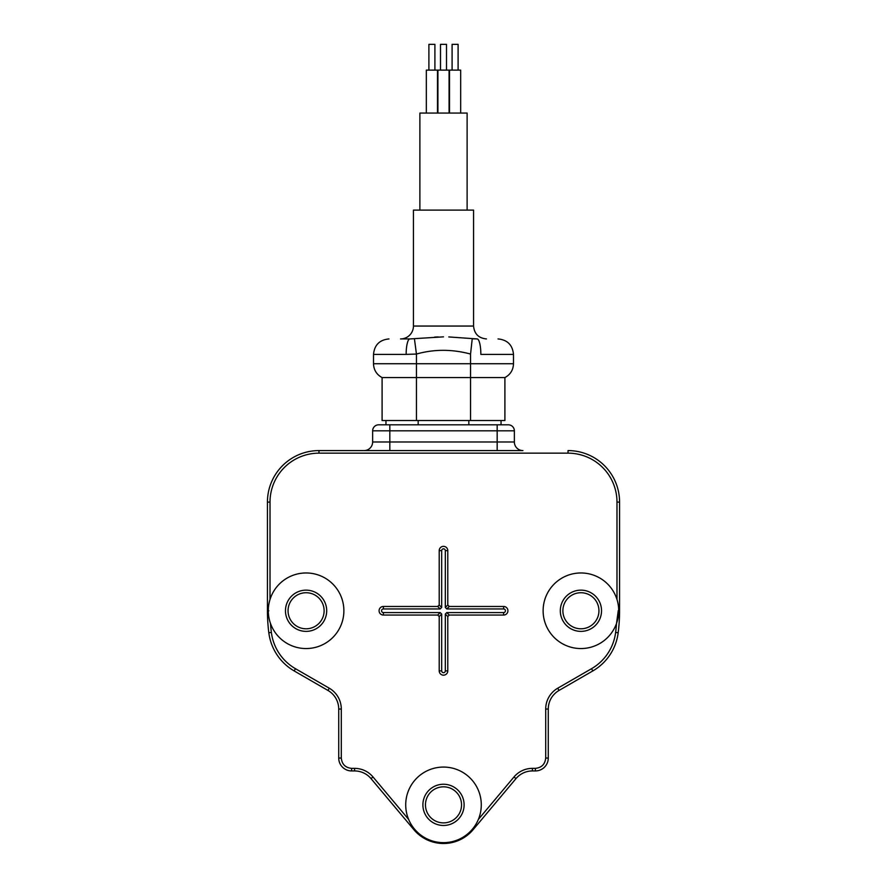 <?xml version="1.0" encoding="UTF-8"?>
<svg xmlns="http://www.w3.org/2000/svg" width="887" height="887" viewBox="0 0 887 887"><rect width="100%" height="100%" fill="white"/><g stroke="black" fill="none" stroke-linecap="round" stroke-linejoin="round"><path stroke-width="1.33" d="M443.5 336.849L409.849 338.934C382.63 338.934 382.63 338.934 409.849 338.934A15.456 3.714 90 0 0 406.146 354.39L416.447 354.057C434.053 349.09 452.093 349.09 470.553 354.057L472.228 338.779L477.151 338.934L448.778 336.938M413.442 326.05L473.558 326.05L473.558 210.108L413.442 210.108L413.442 326.05A12.884 12.884 0 0 1 400.558 338.934L409.849 338.934M414.429 338.801L416.447 354.057L416.447 377.585L504.903 377.585L504.903 420.527L470.553 420.527L470.553 363.737L373.505 363.737L373.505 354.39L406.146 354.39M434.641 337.093L438.222 336.938M477.151 338.934C504.37 338.934 504.37 338.934 477.151 338.934A15.456 3.714 -90 0 1 480.854 354.39L513.495 354.39C512.575 345.01 507.431 339.854 498.039 338.934M373.505 363.737C373.749 369.979 376.609 374.591 382.097 377.585L416.447 377.585L416.447 420.527L470.553 420.527M382.097 377.585L382.097 420.527L416.447 420.527M446.505 70.117L446.505 44.35L440.495 44.35L440.495 70.117M458.102 70.117L458.102 44.35L452.093 44.35L452.093 70.117M434.907 70.117L434.907 44.35L428.898 44.35L428.898 70.117M449.077 113.059L449.077 70.117L437.923 70.117L437.923 113.059M460.675 113.059L460.675 70.117L449.509 70.117L449.509 113.059M437.491 113.059L437.491 70.117L426.325 70.117L426.325 113.059M467.116 210.108L467.116 113.059L419.884 113.059L419.884 210.108M522.942 450.585L318.965 450.585A51.535 51.535 0 0 0 267.43 502.12L267.43 610.766A176.07 176.07 0 0 0 268.816 632.73A51.535 51.535 0 0 0 294.174 670.927L327.979 690.452L294.174 670.927A51.535 51.535 0 0 1 268.816 632.73A176.07 176.07 0 0 1 267.43 610.766L267.43 502.12A51.535 51.535 0 0 1 318.965 450.585L497.175 450.585L497.175 441.992L514.36 441.992A8.593 8.593 0 0 0 522.942 450.585L497.175 450.585M532.433 770.936L532.433 768.364A24.049 24.049 0 0 0 514.005 776.945L515.979 778.609A21.476 21.476 0 0 1 532.433 770.936L535.393 770.936L532.433 770.936A21.476 21.476 0 0 0 515.979 778.609L473.104 829.7A38.651 38.651 0 0 1 413.896 829.7L371.021 778.609L372.995 776.945A24.049 24.049 0 0 0 354.567 768.364L351.607 768.364C345.387 767.71 341.95 764.272 341.295 758.052L338.723 758.052A12.884 12.884 0 0 0 351.607 770.936L354.567 770.936L351.607 770.936A12.884 12.884 0 0 1 338.723 758.052L338.723 709.046L341.295 709.046A24.049 24.049 0 0 0 329.277 688.212L295.46 668.698A48.951 48.951 0 0 1 271.367 632.409A173.486 173.486 0 0 1 270.48 623.406M548.277 758.052A12.884 12.884 0 0 1 535.393 770.936A12.884 12.884 0 0 0 548.277 758.052A12.884 12.884 0 0 1 535.393 770.936L535.393 768.364C541.613 767.71 545.05 764.272 545.705 758.052L545.705 709.046L545.705 758.052L548.277 758.052L548.277 709.046A21.476 21.476 0 0 1 559.021 690.452L557.723 688.212A24.049 24.049 0 0 0 545.705 709.046L548.277 709.046A21.476 21.476 0 0 1 559.021 690.452L592.826 670.927L591.54 668.698L557.723 688.212M318.965 450.585L318.965 453.157L568.035 453.157L568.035 450.585A51.535 51.535 0 0 1 619.569 502.12L619.569 610.766A176.07 176.07 0 0 1 618.184 632.73A51.535 51.535 0 0 1 592.826 670.927A51.535 51.535 0 0 0 618.184 632.73A51.535 51.535 0 0 1 592.826 670.927M461.539 804.864A18.039 18.039 0 0 1 443.5 822.892A18.039 18.039 0 0 1 425.461 804.864A18.039 18.039 0 0 1 443.5 786.824A18.039 18.039 0 0 1 461.539 804.864M288.053 610.766A18.039 18.039 0 0 1 306.082 592.727A18.039 18.039 0 0 1 324.121 610.766A18.039 18.039 0 0 1 306.082 628.794A18.039 18.039 0 0 1 288.053 610.766M598.947 610.766A18.039 18.039 0 0 1 580.918 628.794A18.039 18.039 0 0 1 562.879 610.766A18.039 18.039 0 0 1 580.918 592.727A18.039 18.039 0 0 1 598.947 610.766M385.956 420.527L385.956 424.818L389.825 424.818L378.66 424.818A6.009 6.009 0 0 0 372.64 430.827L389.825 430.827L389.825 424.818L508.34 424.818A6.009 6.009 0 0 1 514.36 430.827L514.36 441.992M472.449 829.157L473.104 829.7A38.651 38.651 0 0 1 413.896 829.7L371.021 778.609A21.476 21.476 0 0 0 354.567 770.936A21.476 21.476 0 0 1 371.021 778.609M568.035 453.157A48.951 48.951 0 0 1 616.986 502.12L619.569 502.12A51.535 51.535 0 0 0 568.035 450.585A51.535 51.535 0 0 1 619.569 502.12L619.569 610.766A176.07 176.07 0 0 1 618.184 632.73L615.633 632.409A48.951 48.951 0 0 1 591.54 668.698M501.044 420.527L501.044 424.818L497.175 424.818L508.34 424.818A6.009 6.009 0 0 1 514.36 430.827L497.175 430.827L497.175 441.992L389.825 441.992L389.825 450.585M464.112 804.864A20.612 20.612 0 0 1 443.5 825.475A20.612 20.612 0 0 1 422.888 804.864A20.612 20.612 0 0 1 443.5 784.252A20.612 20.612 0 0 1 464.112 804.864M285.47 610.766A20.612 20.612 0 0 1 306.082 590.143A20.612 20.612 0 0 1 326.693 610.766A20.612 20.612 0 0 1 306.082 631.378A20.612 20.612 0 0 1 285.47 610.766M601.53 610.766A20.612 20.612 0 0 1 580.918 631.378A20.612 20.612 0 0 1 560.307 610.766A20.612 20.612 0 0 1 580.918 590.143A20.612 20.612 0 0 1 601.53 610.766M497.175 424.818L497.175 430.827L389.825 430.827L389.825 441.992L372.64 441.992A8.593 8.593 0 0 1 364.058 450.585A8.593 8.593 0 0 0 372.64 441.992L372.64 430.827A6.009 6.009 0 0 1 378.66 424.818M327.979 690.452A21.476 21.476 0 0 1 338.723 709.046A21.476 21.476 0 0 0 327.979 690.452L329.277 688.212M618.25 610.766L616.52 623.406A173.486 173.486 0 0 1 615.633 632.409M481.286 804.864A37.786 37.786 0 0 0 443.5 767.067A37.786 37.786 0 0 0 405.714 804.864A37.786 37.786 0 0 0 443.5 842.65A37.786 37.786 0 0 0 481.286 804.864M343.879 610.766A37.786 37.786 0 0 0 306.082 572.969A37.786 37.786 0 0 0 268.295 610.766A37.786 37.786 0 0 0 306.082 648.552A37.786 37.786 0 0 0 343.879 610.766M618.705 610.766A37.786 37.786 0 0 0 580.918 572.969A37.786 37.786 0 0 0 543.121 610.766A37.786 37.786 0 0 0 580.918 648.552A37.786 37.786 0 0 0 618.705 610.766M383.384 606.464L437.723 606.464L439.209 604.978L439.209 550.639A4.291 4.291 0 0 1 443.5 546.348A4.291 4.291 0 0 1 447.791 550.639L447.791 604.978L449.277 606.464L503.616 606.464A4.291 4.291 0 0 1 507.918 610.766A4.291 4.291 0 0 1 503.616 615.057L449.277 615.057L447.791 616.543L447.791 670.882A4.291 4.291 0 0 1 443.5 675.173A4.291 4.291 0 0 1 439.209 670.882L439.209 616.543L437.723 615.057L383.384 615.057A4.291 4.291 0 0 1 379.082 610.766A4.291 4.291 0 0 1 383.384 606.464L383.384 608.948A1.818 1.818 0 0 0 381.565 610.766A1.818 1.818 0 0 0 383.384 612.573L440.196 612.573L437.723 615.057M447.791 604.978L445.318 607.462L445.318 550.639A1.818 1.818 0 0 0 443.5 548.831A1.818 1.818 0 0 0 441.682 550.639L441.682 607.462L440.196 608.948L383.384 608.948M439.209 616.543L441.682 614.059L440.196 612.573M441.682 614.059L441.682 670.882A1.818 1.818 0 0 0 443.5 672.69A1.818 1.818 0 0 0 445.318 670.882L445.318 614.059L447.791 616.543M449.277 615.057L446.804 612.573L445.318 614.059M446.804 612.573L503.616 612.573A1.818 1.818 0 0 0 505.435 610.766A1.818 1.818 0 0 0 503.616 608.948L446.804 608.948L449.277 606.464M445.318 607.462L446.804 608.948M470.553 354.057L470.553 363.737L513.495 363.737C513.251 369.979 510.391 374.591 504.903 377.585M618.15 610.766L619.569 610.766A176.07 176.07 0 0 1 618.184 632.73M267.43 502.12L270.014 502.12A48.951 48.951 0 0 1 318.965 453.157M270.014 599.501L270.014 502.12M267.43 610.766L268.85 610.766M268.816 632.73L271.367 632.409M294.174 670.927L295.46 668.698M341.295 758.052L341.295 709.046M351.607 770.936L351.607 768.364L354.567 768.364L354.567 770.936M408.63 819.422L372.995 776.945M413.896 829.7L414.551 829.157M514.005 776.945L478.37 819.422M616.986 502.12L616.986 599.501M418.165 424.818L418.165 420.527M468.835 424.818L468.835 420.527M532.433 768.364L535.393 768.364M437.723 606.464L440.196 608.948M441.682 607.462L439.209 604.978M383.384 612.573L383.384 615.057M441.682 670.882L439.209 670.882M445.318 670.882L447.791 670.882M503.616 612.573L503.616 615.057M503.616 608.948L503.616 606.464M445.318 550.639L447.791 550.639M441.682 550.639L439.209 550.639M473.558 326.05C474.323 333.878 478.614 338.169 486.442 338.934M373.505 354.39C374.425 344.999 379.569 339.854 388.961 338.934M513.495 354.39L513.495 363.737"/></g></svg>
